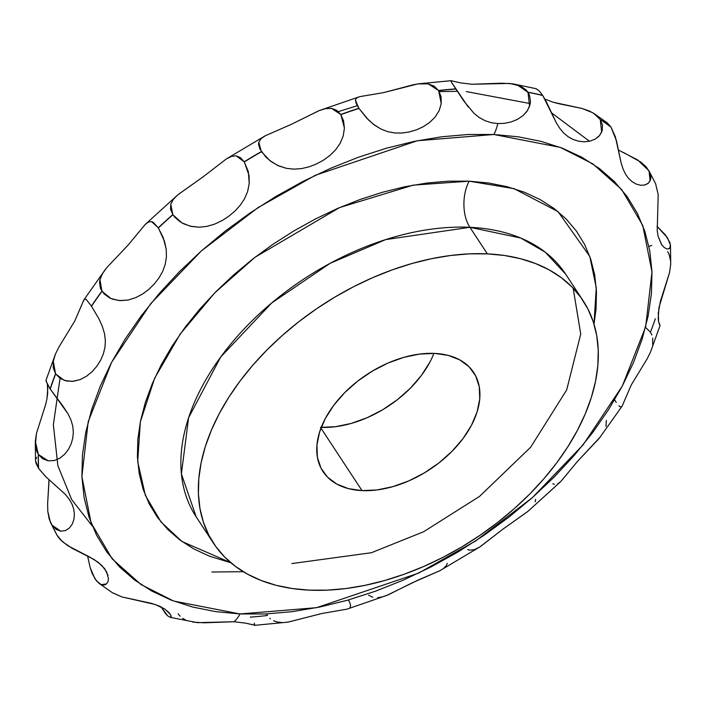<?xml version="1.0" encoding="UTF-8"?>
<svg xmlns="http://www.w3.org/2000/svg" width="706" height="706" viewBox="0 0 706 706"><rect width="100%" height="100%" fill="white"/><g stroke="black" fill="none" stroke-linecap="round" stroke-linejoin="round"><path stroke-width="1.06" d="M266.533 613.911L267.353 615.314M287.907 622.145L322.007 613.47L347.043 609.137L386.782 595.405L418.137 580.067L439.917 570.686L443.068 568.833L446.333 565.656L447.286 563.3M273.575 620.777L277.59 622.083L282.1 622.551M269.842 618.288L270.442 618.8M377.613 597.735L382.89 596.755L388.476 594.708L412.119 582.874L439.917 570.686L480.265 546.673L503.043 529.05L527.761 511.515L560.758 481.563L577.499 461.371L599.165 438.408L622.171 406.047L631.243 384.999L647.146 358.842L650.553 351.967L660.022 325.669L658.636 321.98L658.283 313.058L660.401 301.294L669.553 272.551L670.7 264.344L670.479 245.229L669.588 248.353M368.603 595.193L372.786 597.276M192.994 622.145L204.325 622.798L234.021 621.748A32.617 19.071 -87.3 0 0 240.014 613.946L173.588 601.035L140.953 584.497L112.183 558.878L91.092 522.899L81.896 476.559L88.197 421.72L111.583 362.346L150.687 303.704L201.36 250.93L258.008 207.643L315.273 175.317L417.29 140.759L493.865 134.493A32.617 19.071 -87.3 0 0 497.801 123.568L491.42 122.729L485.296 120.805L479.515 117.717L474.026 113.366L464.071 101.399L455.908 89.044A347.758 219.628 146.7 0 0 438.647 90.686L441.241 103.579L439.158 110.63L435.117 117.064L429.645 122.465L423.326 126.683L416.496 129.825L409.365 131.943L402.173 133.019L394.989 132.984L387.938 131.731L381.019 129.092L373.509 124.353L366.732 118.167L358.975 108.415A347.758 219.628 146.7 0 0 340.883 114.654L344.404 128.051L343.275 135.773L340.239 143.159L335.668 149.76L330.037 155.373L323.639 160.068L316.659 163.88L309.36 166.74L301.78 168.558L294.093 169.158L286.318 168.328L277.687 165.433L269.904 160.641L261.467 151.737A347.758 219.628 146.7 0 0 244.311 161.956L249.05 175.512L249.218 183.507L247.665 191.388L244.55 198.713L240.208 205.269L234.904 211.103L228.788 216.257L222.072 220.607L214.809 224.049L207.167 226.344L199.18 227.226L190.082 226.149L181.76 222.787L172.917 214.765A347.758 219.628 146.7 0 0 158.382 227.976L164.498 241.302L166.184 249.156L166.431 257.019L165.195 264.521L162.645 271.475L158.982 277.943L154.332 283.944L148.851 289.336L142.586 294.014L135.667 297.676L128.148 300.024L119.261 300.571L110.93 298.523L102.008 291.331A347.758 219.628 146.7 0 0 91.515 306.236L99.034 318.997L102.317 326.304L104.514 333.638L105.379 340.751L104.938 347.529L103.305 354.033L100.587 360.316L96.872 366.211L92.177 371.612L86.6 376.183L80.157 379.599L72.162 381.399L64.352 380.428L55.668 373.942A347.758 219.628 146.7 0 0 50.25 389.085L62.94 406.109L67.961 413.734L70.953 419.938L72.727 425.965L73.327 431.94L72.815 437.888L71.218 443.695L68.526 449.245L64.767 454.187L59.931 458.15L54.256 460.55L48.246 460.85L38.442 454.514A347.758 219.628 146.7 0 0 38.618 468.413L46.155 477.079L65.296 494.332L69.17 499.124L71.977 504.013L73.733 509.079L74.395 514.215L73.936 519.307L72.294 524.037L69.426 528L65.446 530.585L60.734 531.15L52.006 525.158A347.758 219.628 146.7 0 0 57.768 536.445L60.372 539.711L67.688 545.65L89.3 556.822L98.231 562.311L104.585 568.559L108 575.39M182.598 618.297L185.546 619.956M178.08 613.77L180.083 616.223M112.28 592.652L121.961 596.941L155.214 604.504L164.816 609.084L170.384 614.344M56.974 535.157L62.322 541.599L72.038 548.253L94.083 559.505L101.761 565.338L106.685 571.948L108.459 578.708L107.992 581.673L106.571 583.906L101.311 584.656L98.858 583.235L94.931 578.788L90.191 567.721L87.562 555.94L90.191 567.721L92.283 573.74L96.546 580.976L101.311 584.656L104.259 585.027L106.571 583.906L107.992 581.673M434.649 353.406A90.183 56.957 -33.3 0 1 473.7 372.494A90.183 56.957 -33.3 0 1 454.037 449.237A90.183 56.957 -33.3 0 1 362.01 490.608L320.948 428.101L362.01 490.608L348.455 488.623L336.815 484.087L327.531 477.159L320.974 468.113L317.391 457.294L316.923 445.115L319.58 432.054L325.263 418.605L333.753 405.288L344.722 392.615L357.757 381.072L372.344 371.1L387.938 363.078L403.929 357.324L419.699 354.059L434.649 353.406L448.213 355.383L459.853 359.928L469.128 366.855L475.685 375.901L479.268 386.72L479.745 398.89L477.088 411.951L471.405 425.4L462.915 438.717L451.937 451.399L438.911 462.942L424.315 472.914L408.73 480.936L392.739 486.681L376.96 489.946L362.01 490.608A90.183 56.957 -33.3 0 1 322.96 471.52A90.183 56.957 -33.3 0 1 342.631 394.778A90.183 56.957 -33.3 0 1 434.649 353.406M321.221 427.404A90.183 56.957 146.7 0 0 433.908 353.371M213.591 543.364A221.031 139.594 -33.3 0 0 309.307 590.145L292.178 588.513L276.081 585.292L261.149 580.482L247.55 574.154L235.389 566.362L224.808 557.184L215.895 546.691L208.738 535.007L203.407 522.237L199.957 508.497L198.412 493.918L198.801 478.659L201.104 462.845L205.305 446.642L211.368 430.201L219.231 413.681L228.823 397.24L240.04 381.037L252.783 365.231L266.939 349.973L282.347 335.403L298.876 321.671L316.359 308.901L334.635 297.226L353.529 286.751L372.847 277.582L392.421 269.798L412.039 263.479L431.534 258.696L450.702 255.475L469.375 253.86L487.352 253.869A221.031 139.594 -33.3 0 1 583.068 300.65A221.031 139.594 -33.3 0 1 534.866 488.737A221.031 139.594 -33.3 0 1 309.307 590.145L327.293 590.145L345.958 588.539L365.134 585.318L384.62 580.535L404.247 574.216L423.812 566.433L443.13 557.263L462.024 546.788L480.301 535.104L497.783 522.343L514.312 508.611L529.729 494.041L543.876 478.783L556.619 462.977L567.845 446.774L577.429 430.333L585.292 413.813L591.354 397.372L595.564 381.169L597.867 365.355L598.247 350.088L596.702 335.518L593.252 321.777L587.922 308.999L580.764 297.314L571.851 286.83L561.27 277.643L549.118 269.851L535.51 263.523L520.587 258.723L504.481 255.493L487.352 253.869L469.905 227.306A221.031 139.594 146.7 0 1 565.612 274.078L545.156 252.095L520.684 238.019L469.905 227.306A221.031 139.594 146.7 0 0 244.347 328.705A221.031 139.594 146.7 0 0 196.144 516.792L213.591 543.364A221.031 139.594 -33.3 0 1 261.802 355.277A221.031 139.594 -33.3 0 1 487.352 253.869L469.905 227.306A32.75 19.15 92.7 0 1 469.155 181.177L514.127 188.678L558.049 211.632L589.792 256.419L596.261 287.757L594.002 324.151L596.032 309.175L596.473 291.649L594.699 274.916L590.737 259.146L584.621 244.479L576.405 231.056L566.168 219.019L554.016 208.473L540.064 199.524L524.443 192.261L507.305 186.746L488.817 183.039L469.155 181.177A32.75 19.15 -87.3 0 0 469.905 227.306L385.617 239.616L330.09 263.338L271.651 303.006L220.651 357.086L188.599 417.767L181.398 473.823L196.144 516.792M291.852 563.573L371.4 552.727L423.618 531.742L479.515 496.415L530.638 447.242L566.68 389.941L580.738 334.044L573.14 288.154M98.858 583.235L112.457 592.766L121.961 596.941L151.296 603.303L158.797 605.872L164.816 609.084L169.061 612.64L171.099 615.817L171.152 616.885L169.969 617.309L197.451 622.657L234.021 621.748L245.626 623.142L255.034 625.234M171.099 615.817L170.543 617.362L167.613 615.844L161.1 606.939M468.157 106.933L451.143 81.728L451.266 80.669L417.917 83.882L428.321 83.899L438.532 90.518A347.758 219.628 -33.3 0 1 455.794 88.877A347.758 219.628 146.7 0 0 438.532 90.518L438.647 90.686A347.758 219.628 -33.3 0 1 455.908 89.044L451.143 81.728L451.063 80.705L460.391 82.867L471.979 84.252L501.701 83.202L512.794 83.82L517.154 84.799L528.026 92.398A347.758 219.628 -33.3 0 1 542.773 95.522L542.658 95.354A347.758 219.628 146.7 0 0 527.92 92.23A347.758 219.628 -33.3 0 1 542.658 95.354L539.349 91.083L536.03 88.691L512.794 83.82M46.261 380.472L46.128 381.293L50.135 388.918A347.758 219.628 -33.3 0 1 55.553 373.774L53.294 361.26L55.447 354.033L45.978 380.331M82.796 302.124L84.508 299.185L86.106 299.309L91.515 306.236A347.758 219.628 -33.3 0 1 102.008 291.331L101.893 291.163A347.758 219.628 146.7 0 0 91.401 306.069L99.034 318.997L102.317 326.304L104.514 333.638L105.379 340.751L104.938 347.529L103.305 354.033L100.587 360.316L96.872 366.211L92.177 371.612L86.6 376.183L80.157 379.599L73.177 381.319L66.214 380.949L60.116 378.39L55.553 373.774A347.758 219.628 146.7 0 0 50.135 388.918L50.25 389.085A347.758 219.628 -33.3 0 1 55.668 373.942L53.259 367.923L53.294 361.26L55.377 354.209L58.863 347.14L74.757 321.018L83.829 299.953L84.508 299.185L86.106 299.309L91.401 306.069A347.758 219.628 -33.3 0 1 101.893 291.163L99.978 279.594L102.564 273.531L106.844 267.574L128.492 244.647L145.242 224.437L178.239 194.485L202.949 176.959L226.361 158.929L231.409 156.397L236.122 155.823L244.197 161.789A347.758 219.628 -33.3 0 1 261.352 151.569L258.802 142.303L260.929 138.8L265.447 135.649L226.361 158.929L231.409 156.397L236.122 155.823L240.428 157.632L244.311 161.956A347.758 219.628 -33.3 0 1 261.467 151.737L261.352 151.569A347.758 219.628 146.7 0 0 244.197 161.789L248.344 171.69L249.218 183.507L247.665 191.388L244.55 198.713L240.208 205.269L234.904 211.103L228.788 216.257L222.072 220.607L214.809 224.049L207.167 226.344L199.18 227.226L191.194 226.414L183.71 223.82L180.374 221.94L174.911 217.324L172.811 214.598L170.79 204.14L173.394 199.304L177.886 194.777L202.949 176.959L226.361 158.929M145.127 224.561L148.384 222.046L151.569 221.622L153.193 222.302L158.276 227.809L163.218 237.569L166.184 249.156L166.431 257.019L165.195 264.521L162.645 271.475L158.982 277.943L154.332 283.944L148.851 289.336L142.586 294.014L135.667 297.676L128.148 300.024L120.364 300.641L112.898 299.273L109.536 297.861L104.011 293.82L100.473 288.445L99.52 282.603L99.978 279.594L102.564 273.531L106.844 267.574L128.492 244.647L145.127 224.561L148.384 222.046L151.569 221.622L158.276 227.809A347.758 219.628 -33.3 0 1 172.811 214.598A347.758 219.628 146.7 0 0 158.276 227.809L158.382 227.976A347.758 219.628 -33.3 0 1 172.917 214.765L170.552 209.285L170.79 204.14L173.394 199.304L177.886 194.777M265.024 135.879L290.819 124.574L318.944 110.701L325.475 108.662L331.485 108.371L340.769 114.478L343.54 120.761L344.404 128.051L343.275 135.773L340.239 143.159L335.668 149.76L330.037 155.373L323.639 160.068L316.659 163.88L309.36 166.74L301.78 168.558L294.093 169.158L286.318 168.328L278.729 165.91L271.722 161.974L265.809 157.023L259.887 149.001L258.59 144.333L258.802 142.303L260.929 138.8L265.024 135.879L290.819 124.574L319.218 110.595L359.725 96.651L383.517 92.636L417.917 83.882M318.944 110.701L325.475 108.662L331.485 108.371L336.683 110.295L340.769 114.478A347.758 219.628 -33.3 0 1 358.869 108.247L355.409 100.12L356.609 97.931L359.725 96.651L383.517 92.636L413.822 84.614L421.358 83.52L428.321 83.899L434.199 86.203L438.647 90.686L441.056 96.669L441.241 103.579L439.158 110.63L435.117 117.064L429.645 122.465L423.326 126.683L416.496 129.825L409.365 131.943L402.173 133.019L394.989 132.984L387.938 131.731L381.019 129.092L374.418 125.041L368.329 119.799L358.869 108.247A347.758 219.628 146.7 0 0 340.769 114.478L340.883 114.654A347.758 219.628 -33.3 0 1 358.975 108.415L356.221 103.544L355.409 100.12L356.609 97.931L359.725 96.651M457.356 91.303L439.211 91.621M357.298 105.688L338.368 111.619M60.028 378.328L53.356 424.783L57.866 465.686L71.685 499.601L92.371 526.12M56.401 534.018L57.663 536.278A347.758 219.628 -33.3 0 1 51.9 524.99L50.382 522.228L47.814 511.471L47.637 503.475L49.005 479.683M69.612 499.777L65.296 494.332L45.599 476.541L38.618 468.413A347.758 219.628 -33.3 0 1 38.442 454.514L38.327 454.346A347.758 219.628 146.7 0 0 38.503 468.246L36.05 463.357L35.521 460.753L38.503 468.246A347.758 219.628 -33.3 0 1 38.327 454.346L35.318 441.162L36.447 433.44L45.59 404.741L46.984 398.59L47.717 392.977L47.364 384.011M211.879 572.001L243.305 571.701L211.879 572.001M589.466 141.244L551.43 112.775M530.25 103.57L466.251 91.568L530.25 103.57M267.468 615.482A347.758 219.628 -33.3 0 1 250.242 617.123M655.309 318.768A347.758 219.628 -33.3 0 1 650.447 332.226L651.876 334.997M664.293 247.585L661.751 244.823L664.293 247.585L666.967 248.98L669.244 248.644L670.444 246.456L669.959 242.661L665.44 234.921L656.995 226.317L667.382 237.587L670.471 245.106M618.438 150.06L637.642 159.918L648.982 170.773L650.147 180.754L648.002 183.472L644.887 185.007L640.633 185.272L636.3 184.107L632.223 181.769L628.569 178.389L625.516 174.126L623.045 168.99L621.13 163.007L616.453 140.688L610.955 127.045A347.758 219.628 146.7 0 0 600.171 119.464L600.285 119.632A347.758 219.628 -33.3 0 1 611.069 127.212A347.758 219.628 146.7 0 0 600.285 119.632L601.662 132.172L599.067 136.108L595.282 139.064L589.978 141.129L584.339 141.791L578.726 141.226L573.343 139.567L568.383 136.902L563.882 133.213L559.876 128.501L556.231 122.685L542.773 95.522A347.758 219.628 146.7 0 0 528.026 92.398L529.553 106.288L526.941 111.345L522.996 115.66L517.269 119.49L510.95 122.006L504.393 123.329L497.801 123.568A32.617 19.071 92.7 0 1 493.865 134.493L560.29 147.404L592.925 163.942L621.695 189.561L642.787 225.532L651.982 271.881L645.681 326.719L622.295 386.094L583.191 444.736L532.518 497.509L475.87 540.796L418.605 573.122L316.588 607.681L240.014 613.946A32.617 19.071 92.7 0 1 234.021 621.748L245.626 623.142L254.937 625.295L254.186 623.142M623.592 152.558L640.863 162.115L646.246 166.969L649.776 172.343L650.879 177.374L650.57 179.598L648.443 183.101L644.887 185.007L640.633 185.272M72.294 524.037L69.426 528L65.446 530.585L60.734 531.15L56.003 529.323L51.9 524.99A347.758 219.628 146.7 0 0 57.663 536.278L57.768 536.445A347.758 219.628 -33.3 0 1 52.006 525.158L49.146 518.866L47.814 511.471L47.637 503.475L49.005 481.36M650.332 332.058L645.513 327.372M578.726 141.226L584.339 141.791L589.978 141.129L595.282 139.064L599.597 135.517L602.2 130.681L602.5 125.147L600.285 119.632L598.167 116.958L592.643 112.695L581.797 108.397L559.426 103.844L553.08 102.229L544.9 99.061L553.08 102.229L581.797 108.397L589.281 111.001L593.693 113.331L600.171 119.464A347.758 219.628 -33.3 0 1 610.955 127.045L607.142 122.765L593.693 113.331M651.744 245.45L648.902 246.385L651.744 245.45M659.528 323.727L660.013 325.695M661.407 244.311L658.089 236.228L657.224 230.774L658.186 194.521L655.618 183.772L648.982 170.773M254.734 625.331L288.083 622.118L322.007 613.47L347.078 609.128M493.865 134.493L468.228 134.484L441.612 136.787L414.281 141.368L386.482 148.198L358.507 157.2L330.611 168.302L303.059 181.38L276.125 196.312L250.074 212.965L225.135 231.162L201.572 250.745L179.598 271.51L159.424 293.272L141.253 315.811L125.253 338.906L111.583 362.346L100.376 385.9L91.727 409.348L85.735 432.451L82.452 454.991L81.905 476.753L84.102 497.536L89.027 517.127L96.625 535.333L106.827 551.995L119.535 566.944L134.625 580.041L151.949 591.151L171.355 600.179L192.632 607.028L215.595 611.625L240.014 613.946L265.65 613.955L292.266 611.652L319.606 607.072L347.396 600.241L375.371 591.24L403.267 580.138L430.819 567.059L457.753 552.127L483.804 535.475L508.744 517.277L532.306 497.695L554.281 476.929L574.455 455.167L592.625 432.628L608.625 409.533L622.295 386.094L633.503 362.54L642.151 339.092L648.143 315.988L651.426 293.449L651.973 271.686L649.776 250.904L644.852 231.312L637.253 213.106L627.052 196.444L614.344 181.486L599.253 168.399L581.929 157.288L562.532 148.26L541.246 141.412L518.283 136.814L493.865 134.493M230.818 562.726L209.435 556.178L193.815 548.915L179.862 539.966L167.71 529.421L157.473 517.383L149.257 503.96L143.141 489.293L139.179 473.523L137.405 456.791L137.846 439.264L140.494 421.111L145.321 402.508L152.284 383.632L161.312 364.658L172.317 345.781L185.201 327.178L199.833 309.034L216.08 291.507L233.774 274.784L252.748 259.023L272.825 244.364L293.811 230.959L315.503 218.931L337.68 208.394L360.148 199.463L382.678 192.208L405.059 186.711L427.068 183.022L448.504 181.168L469.155 181.177L413.195 185.14L339.604 207.564L255.148 257.169L214.739 292.866L180.145 334.132L154.64 378.231L140.362 421.773L137.679 461.565L145.339 495.321L161.003 521.963L181.998 541.52L230.818 562.726M320.471 427.368L335.421 426.715L351.2 423.45L367.191 417.696L382.776 409.683L397.372 399.711L410.398 388.159L421.376 375.486L429.866 362.169M36.756 457.356L35.556 459.553M69.17 499.124L71.977 504.013L73.733 509.079L74.395 514.215M170.543 617.362L167.613 615.844L165.566 613.69L160.942 606.648M46.04 380.269L47.408 384.311L50.135 388.918L67.961 413.734L70.953 419.938L72.727 425.965L73.327 431.94M72.815 437.888L71.218 443.695L68.526 449.245L64.767 454.187L59.931 458.15L54.256 460.55L48.246 460.85L42.704 458.776L38.442 454.514L36.844 451.513L35.353 444.842L36.447 433.44L45.59 404.741L46.984 398.59L47.796 388.018M55.377 354.209L58.863 347.14L74.757 321.018L81.79 304.815M451.063 80.705L460.391 82.867L471.979 84.252L509.679 83.432L520.472 86.053L525.926 89.786L527.92 92.23L529.456 95.169L530.488 101.32L530.065 104.488L527.479 110.542L522.996 115.66L517.269 119.49L510.95 122.006L504.393 123.329L497.801 123.568L491.42 122.729L485.296 120.805L479.515 117.717L474.026 113.366M452.414 83.785L451.805 82.849M536.639 88.93L535.986 88.682M573.343 139.567L568.383 136.902L563.882 133.213L559.876 128.501L556.231 122.685L546.215 101.523L542.658 95.354M605.369 121.644L603.524 121.017M636.3 184.107L632.223 181.769L628.569 178.389L625.516 174.126L623.045 168.99L621.13 163.007L615.394 136.893L611.069 127.212L607.134 122.756M661.751 244.823L658.089 236.228L657.224 230.774L658.186 194.521L655.609 183.772M670.647 261.141L669.156 254.478L667.673 251.654M658.583 321.671L659.96 325.731L658.636 321.98L658.204 317.974L659.007 307.419L669.553 272.551L670.7 264.318M652.706 344.722L652.732 338.05M622.154 406.056L631.243 384.999L647.146 358.842L650.632 351.782M618.88 405.782L619.903 406.691L621.492 406.815M614.599 399.931L616.223 402.349M606.03 426.398L606.322 420.414M557.625 483.954L560.882 481.43L577.499 461.371L600.488 436.767M552.816 483.707L554.431 484.378M535.219 501.851L535.642 499.31M467.681 549.586L469.887 550.177L474.591 549.603L479.656 547.062L503.043 529.05L528.132 511.215M349.947 607.548L350.582 605.96L350.282 603.815L348.482 599.932M83.829 299.953L105.529 269.207M57.018 535.227L50.382 522.228M35.521 460.771L35.3 441.656M565.612 274.078L583.068 300.65"/></g></svg>
